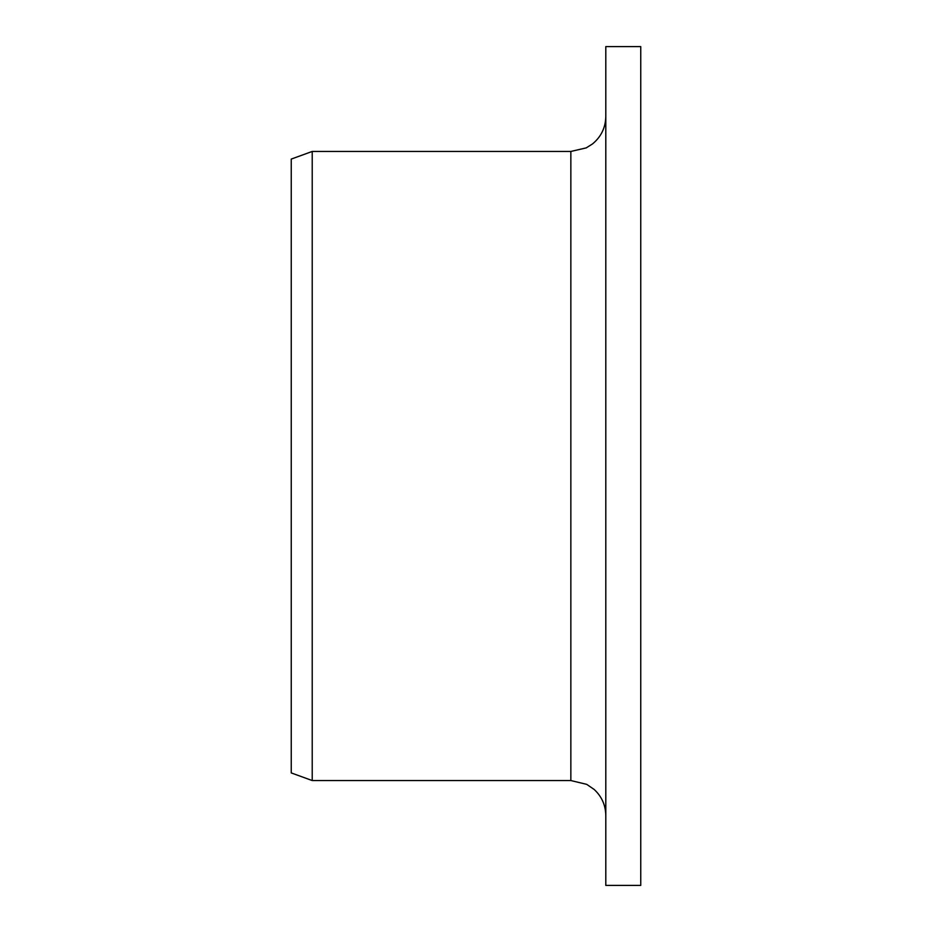 <?xml version="1.0" encoding="UTF-8"?>
<svg xmlns="http://www.w3.org/2000/svg" width="932" height="932" viewBox="0 0 932 932"><rect width="100%" height="100%" fill="white"/><g stroke="black" fill="none" stroke-linecap="round" stroke-linejoin="round"><path stroke-width="1.4" d="M605.8 885.4L605.8 46.6L640.75 46.6L640.75 885.4L605.8 885.4M570.85 151.45L570.85 780.55L312.22 780.55L312.22 151.45L570.85 151.45L586.228 147.885L592.484 143.947C601.117 136.829 605.555 127.684 605.8 116.5M312.22 780.55L291.25 772.919L291.25 159.081L312.22 151.45M570.85 780.55L586.717 784.36L594.173 789.462C601.734 796.499 605.614 805.166 605.8 815.5"/></g></svg>
